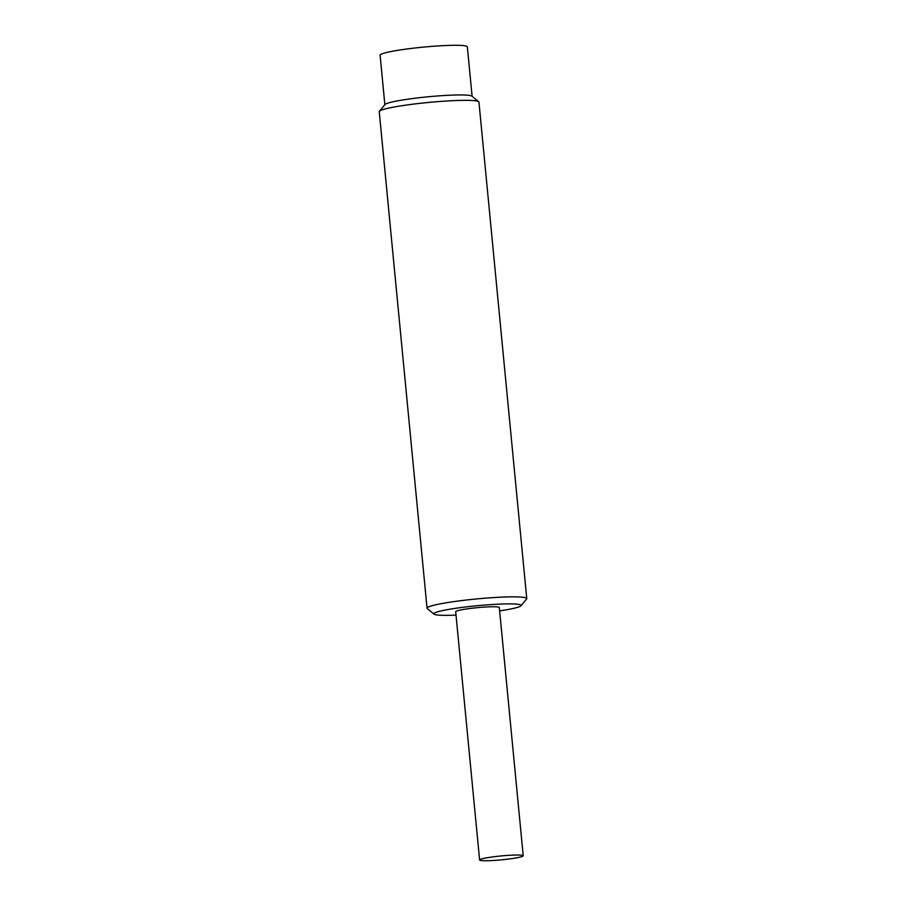 <?xml version="1.0" encoding="UTF-8"?>
<svg xmlns="http://www.w3.org/2000/svg" width="906" height="906" viewBox="0 0 906 906"><rect width="100%" height="100%" fill="white"/><g stroke="black" fill="none" stroke-linecap="round" stroke-linejoin="round"><path stroke-width="1.36" d="M456.012 615.095A43.828 3.918 -5.5 0 1 434.087 614.155L427.292 608.594A50.079 4.473 -5.5 0 1 427.054 608.209A50.079 4.473 -5.5 0 1 497.032 597.371A50.079 4.473 -5.5 0 1 526.76 598.606A50.079 4.473 -5.5 0 1 526.59 599.025L520.984 605.786A43.828 3.918 -5.5 0 1 499.636 610.893M526.76 598.606L478.946 102.084A50.079 4.473 174.5 0 0 478.708 101.71A50.079 4.473 174.5 0 0 428.663 102.435A50.079 4.473 174.5 0 0 379.41 111.268A50.079 4.473 174.5 0 0 379.24 111.687L427.054 608.209M434.087 614.155A43.828 3.918 -5.5 0 1 495.106 604.336A43.828 3.918 -5.5 0 1 520.984 605.786M478.708 101.71L471.913 96.149A43.828 3.918 174.5 0 0 435.378 96.138A43.828 3.918 174.5 0 0 388.583 102.899A43.828 3.918 174.5 0 0 385.016 104.507L379.41 111.268M472.105 96.308L467.337 46.829A43.828 3.918 174.5 0 0 423.34 47.123A43.828 3.918 174.5 0 0 380.101 55.221L384.857 104.7M523.215 855.774L499.308 607.518A21.914 1.959 174.5 0 0 477.315 607.666A21.914 1.959 174.5 0 0 455.695 611.72L479.602 859.975A21.914 1.959 -5.5 0 1 501.222 855.932A21.914 1.959 -5.5 0 1 523.215 855.774A21.914 1.959 -5.5 0 1 492.604 860.519A21.914 1.959 -5.5 0 1 479.602 859.975"/></g></svg>
